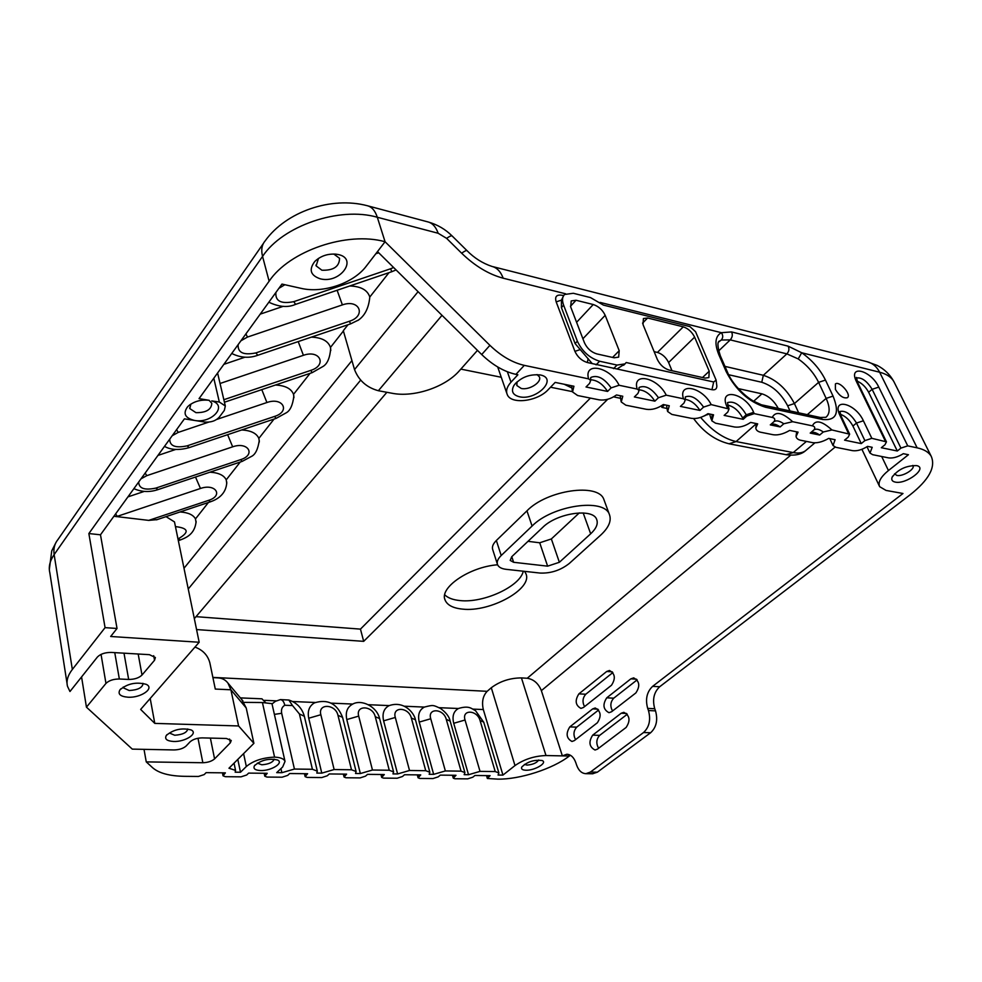 <?xml version="1.0" encoding="UTF-8"?>
<svg xmlns="http://www.w3.org/2000/svg" width="982" height="982" viewBox="0 0 982 982"><rect width="100%" height="100%" fill="white"/><g stroke="black" fill="none" stroke-linecap="round" stroke-linejoin="round"><path stroke-width="1.47" d="M212.873 677.396L487.158 691.316L491.295 687.744C499.998 681.25 510.039 677.973 521.442 677.911L527.236 678.255C533.742 679.323 538.455 683.447 541.364 690.641L562.367 755.882L569.302 756.03C552.976 768.82 519.76 779.536 497.837 779.131L487.354 778.481L490.104 775.645L474.932 775.485L472.821 777.192L467.665 778.861L454.899 778.751L453.279 778.149L455.992 775.289L440.317 775.117L438.218 776.848L432.976 778.554L419.793 778.431L418.074 777.793L420.738 774.908L404.535 774.737L402.473 776.504L397.145 778.235L383.52 778.112L381.703 777.425L384.293 774.528L367.55 774.356L365.5 776.148L360.099 777.904L346.008 777.769L344.068 777.044L346.609 774.135L329.277 773.951L327.264 775.768L321.777 777.56L307.182 777.425L305.132 776.652L307.611 773.718L289.665 773.534L287.689 775.387L282.104 777.204L266.994 777.069L264.809 776.234L267.227 773.3L248.63 773.104L246.691 774.994L241.02 776.836L225.369 776.701L223.037 775.805L225.381 772.859L206.11 772.65L204.207 774.577L198.438 776.455L184.849 776.332C169.825 776.111 159.145 773.3 152.787 767.875L146.257 761.897L144.01 749.352M460.853 369.109L501.262 377.272M550.534 387.215L572.457 391.646M590.391 398.091L360.455 629.118L363.684 641.344L607.698 399.281M363.684 641.344L196.572 629.572M497.346 564.024L492.755 549.724C491.773 546.962 492.964 543.893 496.352 540.505L526.953 510.849C546.986 489.957 598.59 482.616 603.881 499.519L604.323 500.722M497.604 564.785C469.592 566.798 439.04 587.727 445.092 600.063C447.264 605.158 453.07 608.177 462.51 609.11C490.214 612.486 533.349 588.684 525.836 573.537L524.572 571.352M532.084 526.045C552.314 505.276 604.188 497.751 609.38 514.445C611.725 520.669 608.828 527.567 600.665 535.129L569.302 563.447C560.624 570.284 550.877 573.488 540.075 573.058L506.135 569.327C501.544 568.774 498.672 567.215 497.543 564.65C496.561 561.925 497.788 558.881 501.201 555.517L532.084 526.045L526.953 510.849M547.625 566.16L559.372 562.281L590.673 533.803C596.307 528.549 598.296 523.762 596.675 519.453C593.018 507.768 556.929 512.972 542.678 527.444L511.708 556.745L510.223 560.427L513.623 562.293L547.625 566.16L539.707 542.788L528.009 541.327M559.372 562.281L551.356 538.946L539.707 542.788M194.964 647.089C202.844 649.998 207.816 655.264 209.853 662.862L215.291 689.069L230.893 689.781L238.589 725.956L253.896 743.337L228.966 768.231L235.557 770.391L235.164 772.183L240.504 772.245L246.335 766.5C253.27 760.768 262.685 757.65 274.579 757.122L262.415 702.535L243.917 702.363M117.03 628.468L105.074 627.645L88.859 533.557L100.483 534.797L117.03 628.468L110.659 636.483L199.174 642.253L140.647 709.421L154.788 723.39L150.197 698.46M154.788 723.39L238.589 725.956M444.736 594.822C447.902 597.964 452.972 599.879 459.92 600.554C483.377 603.329 520.178 586.463 523.271 571.217M551.356 538.946L579.294 512.899M274.579 757.122C280.545 757.404 284.019 758.828 285.026 761.406L282.644 766.991L276.703 772.638L281.859 772.699L294.428 769.053L312.411 769.274L317.321 771.152L316.805 773.067L321.777 773.129L334.125 769.544L351.495 769.765L356.11 771.521L355.533 773.497L360.345 773.546L346.793 719.561C345.296 712.343 347.149 707.261 352.366 704.278C361.351 698.816 376.867 706.512 379.604 718.566L379.653 718.787M360.345 773.546L372.46 770.023L389.253 770.232L393.598 771.889L392.96 773.902L397.612 773.951L383.606 720.837C382.023 713.632 383.802 708.587 388.946 705.702C404.523 700.129 414.551 713.767 415.435 719.769L415.484 719.978M397.612 773.951L409.519 770.489L425.746 770.698L429.846 772.245L429.159 774.295L433.651 774.344L419.228 722.089C417.571 714.884 419.265 709.888 424.322 707.089L404.351 706.218M433.651 774.344L445.362 770.944L461.061 771.14L464.916 772.588L464.167 774.675L468.524 774.724L453.721 723.292C451.99 716.173 453.574 711.238 458.459 708.501L458.569 708.439C469.151 705.371 471.164 708.452 475.546 710.71L483.77 722.273M468.524 774.724L480.026 771.373L495.223 771.57L498.881 772.92L498.07 775.043L502.944 775.093L483.316 709.544L472.956 709.102M592.6 773.767L597.375 772.171L590.378 772.085L585.898 773.681C581.675 773.448 578.558 770.526 576.557 764.929L575.869 762.842C573.893 757.355 570.886 754.495 566.847 754.25L562.367 755.882L545.992 755.539L521.442 677.911M590.378 772.085L643.541 732.535L650.6 732.768C656.393 727.367 658.026 720.064 655.522 710.87L648.464 710.551C650.968 719.781 649.323 727.11 643.541 732.535M648.464 710.551L647.69 708.39L654.749 708.722L655.522 710.87M654.749 708.722C652.232 699.614 653.877 692.285 659.671 686.749L652.625 686.344C646.831 691.905 645.186 699.245 647.69 708.39M652.625 686.344L902.986 493.492L886.046 490.423L879.663 486.691C877.724 482.346 880.645 476.957 888.44 470.538L881.689 456.495M621.201 713.239L623.84 712.318C629.83 715.547 630.591 720.579 626.135 727.441L597.387 749.18L595.018 750.027C589.188 746.872 588.414 741.926 592.686 735.15L621.201 713.239L626.565 713.472M578.877 693.869L606.704 671.467L609.466 670.485C615.137 673.64 615.812 678.562 611.491 685.252L583.443 707.494L580.951 708.403C575.415 705.322 574.716 700.485 578.877 693.869L585.8 694.225C582.608 697.821 582.179 701.958 584.523 706.635M606.753 697.821L630.849 678.857L633.685 677.875C639.601 681.103 640.325 686.123 635.845 692.948L611.553 711.766L608.975 712.687C603.169 709.532 602.432 704.585 606.753 697.821L613.738 698.177C610.362 701.934 609.969 706.218 612.535 711.005M569.806 726.901L592.674 708.906L595.215 707.985C600.923 711.14 601.635 716.074 597.363 722.764L574.298 740.624L571.978 741.471C566.381 738.39 565.657 733.529 569.806 726.901L576.729 727.146C573.525 730.755 573.132 734.917 575.55 739.655M888.44 470.538L908.436 454.727L903.317 453.684C897.904 457.023 893.019 458.434 888.661 457.894L872.667 454.691L869.978 453.046L872.2 447.313L867.585 446.368C862.135 449.793 857.139 451.229 852.609 450.664L835.928 447.326L833.018 445.533L835.105 439.715L828.673 438.402C821.983 442.268 816.103 443.582 811.034 442.33L801.582 440.439C798.378 439.948 796.537 438.647 796.071 436.524L798.071 432.129L789.663 430.411C782.912 434.388 776.872 435.713 771.557 434.412L761.676 432.436C758.214 431.908 756.238 430.484 755.772 428.177L757.674 423.856L750.653 422.42C745.068 426.139 739.728 427.661 734.61 427.01L715.559 423.193L711.852 420.836L713.546 414.821L707.948 413.68C702.277 417.51 696.766 419.068 691.414 418.344L671.872 414.429L667.637 411.519L669.282 405.762L663.304 404.535C657.609 408.487 651.962 410.071 646.377 409.31L625.878 405.21L621.25 401.982L622.772 396.237L616.5 394.96C610.767 399.011 604.973 400.644 599.13 399.846L577.625 395.525L572.555 391.953L573.93 386.245L555.174 382.403L548.214 389.633C537.535 401.54 510.861 404.793 507.215 394.482C505.73 390.738 506.994 386.638 510.996 382.17L517.882 374.768L515.943 374.363L524.302 365.365L588.574 378.856L590.685 380.427L589.556 383.41L586.021 386.994L607.563 391.425L611.111 387.89L619.077 385.263L637.183 389.068L639.11 390.48L637.919 393.463L634.36 396.937L654.871 401.159L658.443 397.722L666.238 395.169L683.484 398.79L685.252 400.055L684 403.037L680.416 406.401L699.97 410.427L703.566 407.1L711.189 404.609L729.025 409.003L727.748 412.121L724.139 415.398L743.202 419.314L746.811 416.086L754.201 413.631L772.233 417.424C774.773 418.001 775.399 419.375 774.111 421.523L770.453 424.764C772.785 423.34 776.026 424.064 780.174 426.925L783.796 423.77L792.646 421.708L812.409 425.857C814.729 426.397 815.33 427.673 814.188 429.674L810.469 432.89C812.654 431.589 815.723 432.301 819.663 435.038L823.297 431.982L831.926 429.956L849.651 434.167L848.19 437.15L844.569 440.157L861.251 443.594L864.884 440.623L871.82 438.328L886.451 441.851L884.942 444.785L881.32 447.718L897.303 451.008L900.936 448.111L907.736 445.865L917.151 447.841C924.16 449.363 928.862 452.223 931.267 456.397C935.871 467.187 928.837 479.977 910.142 494.781L659.671 686.749M721.279 340.017C723.169 337.771 723.194 335.328 721.377 332.689C715.166 336.151 714.319 343.504 718.836 354.748L720.309 355.742C717.339 346.364 717.167 341.417 719.806 340.938L718.812 341.883L721.279 340.017L730.252 339.882L718.615 350.955M738.28 388.59L761.922 393.831C768.661 395.955 774.098 400.816 778.235 408.414M492.534 266.564L867.081 361.707C872.544 363.082 876.717 366.581 879.627 372.215L801.693 352.747L798.231 358.921C807.192 365.243 813.98 373.05 818.607 382.354L825.469 380.071C820.056 369.232 812.126 360.124 801.693 352.747L788.129 346.155C789.491 348.794 789.074 351.36 786.864 353.876L798.231 358.921M728.644 374.719L761.762 382.268L763.345 375.296L786.864 353.876L730.252 339.882C732.449 337.28 732.879 334.629 731.529 331.928L721.377 332.689L600.149 302.419M760.952 404.572L752.985 400.877M612.854 672.56L585.8 694.225M637.134 679.863L613.738 698.177M598.603 710.011L576.729 727.146M840.42 414.281C845.563 416.221 849.737 420.149 852.904 426.041L861.251 443.594M810.211 433.099L819.663 435.038M727.588 405.05C733.861 406.499 738.881 410.82 742.638 418.013L743.202 419.314M857.004 381.041C861.815 383.115 865.694 386.859 868.64 392.26L897.303 451.008M770.293 424.887L780.174 426.925M835.4 389.424L835.387 383.962C839.45 380.476 851.983 394.911 847.331 397.722C843.366 398.618 839.389 395.844 835.4 389.424M487.158 691.316C482.886 695.894 481.597 701.97 483.316 709.544M502.944 775.093L514.998 765.567C524.057 759.307 534.392 755.968 545.992 755.539M912.806 465.419L912.929 465.615C915.396 469.089 902.568 476.859 896.812 475.423L894.565 473.803M895.216 482.088C906.214 484.691 928.297 467.874 916.636 465.615C906.226 465.493 898.064 469.335 892.147 477.142C891.14 479.781 892.159 481.425 895.216 482.088M538.688 760.007C536.798 762.879 532.919 764.585 527.064 765.101L524.437 764.413M525.959 770.232C534.674 770.612 547.981 762.707 542.138 760.547C534.098 759.552 527.297 761.713 521.761 767.052C520.926 769.029 522.326 770.084 525.959 770.232M627.289 714.245L599.671 735.371C596.307 739.127 595.939 743.423 598.59 748.272M569.302 756.03L570.444 755.281M650.6 732.768L597.375 772.171M253.896 743.337L246.212 707.961L241.732 699.503M212.922 677.629L218.016 677.887C222.116 678.083 225.43 679.814 227.959 683.104L230.893 689.781L246.212 707.961M240.381 697.895L261.936 698.816L265.705 702.707M280.447 699.601L288.831 700.031L292.526 705.567L284.805 705.248C283.945 701.7 282.497 699.81 280.447 699.601L275.377 701.332L272.026 703.959M271.953 703.652L262.415 702.535M519.527 396.789C536.503 400.779 558.304 378.561 540.505 375.001C529.605 373.86 520.755 377.309 513.967 385.361C510.836 391.204 512.69 395.01 519.527 396.789M481.696 354.539L377.493 251.576L385.067 241.732L489.908 345.333L481.696 354.539C492.682 365.108 504.097 371.712 515.943 374.363M524.302 365.365C512.432 362.64 500.967 355.963 489.908 345.333M716.713 384.981L716.835 386.012C716.823 389.007 715.191 390.235 711.962 389.694L587.31 362.518C581.712 360.775 577.576 357.055 574.912 351.36L556.18 301.891C554.732 296.994 556.303 294.747 560.906 295.128L563.656 295.508M153.695 655.706L154.542 660.248L155.377 657.523L149.436 654.675L111.261 652.429C105.111 652.404 100.508 653.926 97.427 657.007L69.968 691.512L67.5 686.332C66.15 681.017 67.758 675.395 72.337 669.454L105.074 627.645M154.542 660.248L142.009 675.039C138.965 677.961 134.522 679.434 128.667 679.446L119.35 679.004C113.421 679.028 108.965 680.501 105.958 683.411L86.441 707.163L81.567 676.929M229.567 739.029L230.353 742.797L231.249 740.489L226.412 738.489L202.182 737.887C196.977 738.01 192.938 739.336 190.054 741.852L186.15 745.989C183.315 748.48 179.289 749.794 174.084 749.941L132.288 749.119L86.441 707.163M230.353 742.797L214.579 758.89C211.756 761.283 207.853 762.56 202.844 762.732L146.257 761.897M173.544 741.471C185.279 742.048 198.72 733.223 191.024 729.908C181.621 727.65 173.384 729.503 166.314 735.444C164.399 739.004 166.805 741.017 173.544 741.471M260.696 770.551C271.241 770.944 284.252 762.83 277.501 759.982C268.651 758.153 260.966 760.068 254.448 765.751C253 768.673 255.087 770.269 260.696 770.551M127.955 697.208C140.954 698.092 155.131 688.149 146.146 684.319C136.216 681.729 127.5 683.558 120 689.794C117.545 694.029 120.197 696.496 127.955 697.208M321.777 773.129L308.729 718.223C307.317 711.029 309.256 705.898 314.535 702.83C327.865 698.828 337.219 703.664 342.571 717.326L342.632 717.56M196.032 616.659L360.455 629.118M377.493 251.576L366.298 266.122C353.532 283.282 323.115 293.606 300.983 288.327L281.969 284.08L199.051 398.618L209.24 400.325C200.574 399.379 193.393 401.491 187.685 406.646C182.689 413.447 184.972 418.05 194.522 420.443C211.768 423.782 228.217 405.48 211.719 400.914L219.33 402.019L225.32 405.996L224.338 410.39L219.379 417.019C215.807 420.91 210.86 422.579 204.538 422.014L184.42 418.848L100.483 534.797M209.031 400.288L211.817 403.295C211.388 409.641 206.097 412.759 195.946 412.661L189.772 408.561L190.889 404.056M88.859 533.557L269.117 281.208C289.518 250.778 347.063 231.101 385.067 241.732L377.309 217.255L438.168 233.262L446.614 238.356L461.638 253.209C474.944 266.024 488.791 274.359 503.189 278.201L565.558 293.778M320.255 278.814C340.705 284.228 359.252 257.358 336.728 254.277C328.221 253.405 320.954 255.762 314.891 261.335C308.594 269.584 310.386 275.414 320.255 278.814M537.056 374.572L539.314 376.769C542.224 382.096 529.298 390.419 521.258 388.467L516.851 385.533L517.011 381.863M333.77 254.019L339.551 258.327C339.404 266.601 333.512 270.566 321.9 270.222L316.143 265.889L318.499 258.389M142.906 683.312L143.053 683.693C142.353 687.756 137.726 690.027 129.182 690.518L123.278 687.83L123.216 687.056M187.746 728.963C187.01 732.572 182.664 734.671 174.71 735.248L169.456 733.051M274.187 759.147C272.971 762.351 268.847 764.229 261.813 764.794L257.382 763.112M240.504 772.245L237.804 759.405M281.859 772.699L280.938 768.611M223.871 364.347L245.07 357.166M311.392 337.133C321.912 337.575 328.258 341.012 330.468 347.419L330.799 350.5M418.074 291.679L354.527 369.588L343.307 330.701L347.984 324.747M354.527 369.588C358.786 380.5 366.728 387.546 378.377 390.726L392.223 393.291C413.987 397.624 445.263 387.141 459.416 370.717L477.473 350.365M357.829 320.476L358.626 319.948C365.058 315.394 368.778 307.759 369.797 297.03L388.982 272.652M349.776 285.971C360.836 286.339 367.513 290.021 369.797 297.03M260.205 314.142L283.332 306.298M386.871 392.297L194.326 618.66M662.58 405.075L663.992 405.382L661.905 407.37L661.303 405.897M708.488 414.023L704.008 416.049M661.905 407.37L666.876 408.451M671.983 370.705L668.607 362.53C666.054 357.387 662.334 354.011 657.437 352.428L654.147 351.666M613.652 396.851L620.452 398.324M571.769 387.927L564.147 384.232M705.125 378.107L669.123 370.067C663.955 368.422 660.014 364.85 657.302 359.375L643.014 324.551L643.406 318.536L647.617 317.996L683.276 326.834C688.198 328.504 691.979 331.941 694.618 337.133L709.225 371.196L708.869 377.591L705.125 378.107M625.104 363.794L616.966 368.987M716.124 380.157L695.587 331.744L689.941 326.625L603.365 305.083L590.513 297.595L573.316 293.274L564.601 294.477C562.207 296.773 561.888 300.345 563.631 305.193L577.355 341.184C582.166 351.409 589.581 358.099 599.621 361.229L617.052 365.071L625.006 363.88L626.197 362.53L713.681 381.986L716.124 380.157L716.835 386.012M592.207 363.586L575.096 343.565L561.422 307.599L561.458 300.111L563.803 295.349M614.192 357.792L596.786 353.901C591.225 352.157 587.126 348.45 584.462 342.792L570.677 306.912L571.217 300.922L576.017 300.259L593.238 304.518C598.603 306.323 602.58 309.919 605.182 315.32L619.212 350.709L618.648 357.129L614.192 357.792M166.032 516.642L174.489 521.921L199.174 642.253M113.887 516.262L148.712 520.386L157.145 519.625M180.013 511.978C188.078 512.469 193.233 514.789 195.479 518.913L196.081 522.706M209.927 472.195C218.544 472.698 223.97 475.251 226.228 479.842L226.768 483.574M241.67 429.969C250.876 430.46 256.597 433.271 258.855 438.402L259.334 441.974M275.439 385.03C285.259 385.509 291.298 388.614 293.532 394.347L293.937 397.722M590.575 379.776C597.081 380.083 602.739 383.962 607.563 391.425M638.987 389.793C645.051 390.37 650.342 394.163 654.871 401.159M685.105 399.355C690.763 400.19 695.722 403.884 699.97 410.427M157.93 455.439L175.753 449.437M127.918 496.892L144.256 491.405M527.236 678.255L790.62 455.243M513.623 562.293L511.782 556.671M496.352 540.505L501.201 555.517M583.185 512.948L590.673 533.803M917.151 447.841L879.627 372.215C886.586 374.007 891.337 377.137 893.89 381.617L894.504 382.845M835.093 447.105L541.364 690.641M351.495 769.765L337.98 715.35L342.571 717.326L356.11 771.521M352.82 704.057L331.143 703.149M389.253 770.232L375.271 716.725C372.755 705.457 355.435 704.708 358.7 716.111L372.46 770.023M358.7 716.111L346.793 719.561M375.271 716.725L379.604 718.566L393.598 771.889M389.179 705.592L368.348 704.708M425.746 770.698L411.348 718.038C408.721 706.954 391.965 706.242 395.304 717.461L409.519 770.489M395.304 717.461L383.606 720.837M411.348 718.038L415.435 719.769L429.846 772.245M461.061 771.14L446.258 719.327C443.533 708.415 427.305 707.715 430.742 718.75L445.362 770.944M430.742 718.75L419.228 722.089M446.258 719.327L450.173 721.144M458.459 708.501L439.2 707.691M495.223 771.57L480.075 720.567C477.252 709.814 461.54 709.139 465.038 720.015L480.026 771.373M465.038 720.015L453.721 723.292M480.075 720.567L483.709 722.089L498.881 772.92M761.762 382.268C772.613 385.779 781.242 393.622 787.65 405.799L794.413 403.553C786.705 388.97 776.345 379.555 763.345 375.296L724.949 366.384M787.65 405.799L789.994 410.942M798.648 412.808L794.413 403.553L818.607 382.354L826.144 398.397L833.055 396.102L825.469 380.071M807.278 414.674L826.144 398.397C830.195 407.469 830.109 413.778 825.899 417.313L820.228 417.46L822.658 419.51C836.394 420.799 839.856 412.992 833.055 396.102M820.228 417.46L763.051 405.136L765.457 407.223L822.658 419.51M763.051 405.136C752.052 403.344 733.358 386.92 727.65 372.571L726.164 371.577C735.727 390.075 748.824 401.957 765.457 407.223M727.65 372.571L720.383 355.901M718.836 354.748L726.164 371.577M788.129 346.155L731.529 331.928M344.584 775.94L344.142 774.111M382.243 776.308L381.777 774.503M418.663 776.664L418.185 774.884M453.893 777.008L453.389 775.252M487.993 777.339L487.477 775.62M857.679 382.575L856.525 381.752L885.359 441.176M856.329 377.996C861.644 377.162 866.91 380.93 872.126 389.314L878.78 387.104C870.874 370.03 847.613 364.175 856.525 381.752M907.736 445.865L878.78 387.104M868.64 392.26L872.126 389.314L900.936 448.111M841.316 416.54L840.076 415.668L848.46 433.43M839.966 411.483C845.539 410.341 851.05 414.208 856.5 423.058L863.387 420.775C855.31 402.804 830.932 397.182 840.076 415.668M871.82 438.328L863.387 420.775M852.904 426.041L856.5 423.058L864.884 440.623M831.926 429.956C821.909 420.873 815.404 419.51 812.409 425.857M813.832 430.018L814.09 429.809C816.275 428.508 819.344 429.232 823.297 431.982M792.646 421.708C782.384 412.415 775.571 410.992 772.233 417.424M773.914 421.72L774.074 421.597C776.394 420.173 779.634 420.91 783.796 423.77M754.201 413.631L753.636 412.33C745.829 393.082 717.94 386.883 726.938 406.708L727.502 408.033M727.453 402.706L727.637 402.559C734.143 400.803 740.342 404.879 746.246 414.785L753.636 412.33M742.638 418.013L746.246 414.785L746.811 416.086M761.922 393.831L753.869 401.073M612.24 671.823L606.704 671.467M636.557 679.213L630.849 678.857M597.829 709.127L592.674 708.906M806.725 449.731L805.436 450.812C802.392 452.935 798.329 453.524 793.247 452.579L736.107 441.556C723.808 438.721 711.987 430.668 700.632 417.411M786.091 454.691L793.247 452.579L806.431 441.409M729.012 443.803L736.107 441.556L756.41 423.598M514.998 765.567L491.295 687.744M599.671 735.371L592.686 735.15M284.805 705.248C282.018 706.88 280.975 709.556 281.674 713.288L294.428 769.053M312.411 769.274L299.412 713.939L292.526 705.567M281.674 713.288L274.383 714.38M276.335 700.853L264.502 700.35M315.222 702.486L292.673 701.529M728.521 407.849L726.938 406.708M619.077 385.263C610.571 367.145 583.504 361.143 588.574 378.856M666.238 395.169C657.645 377.419 631.856 371.699 637.183 389.068M711.189 404.609C702.523 387.203 677.936 381.765 683.484 398.79M461.638 253.209C464.596 251.085 466.389 250.238 467.027 250.68C474.306 258.07 482.616 263.323 491.97 266.429C496.953 267.669 500.697 271.597 503.189 278.201M337.98 715.35C335.574 703.91 317.665 703.137 320.844 714.724L334.125 769.544M320.844 714.724L308.729 718.223M246.335 766.5L243.597 753.624M510.996 382.17L507.363 371.761M219.33 402.019L213.806 378.242M330.468 347.419L343.393 331.008M223.847 399.711L310.729 370.398C327.399 365.267 320.058 349.334 303.413 355.312L220.054 383.483M303.413 355.312L298.209 341.589M378.377 390.726L442.01 315.32M238.147 344.621C237.607 352.661 243.511 355.423 255.872 352.919L349.334 321.286C366.568 315.983 359.633 298.675 342.387 304.899L337.121 290.267M349.334 321.286L350.672 323.839L358.639 319.96M396.065 269.94L391.793 271.707L390.615 268.761L393.61 267.497M188.237 588.991L360.664 380.132M702.523 377.53L709.225 371.196M712.183 414.551L711.692 420.443M617.052 365.071L613.517 368.643M599.621 361.229L596.086 364.85M577.355 341.184L575.096 343.565M563.631 305.193L561.422 307.599M556.18 301.891L561.458 300.111M711.962 389.694L713.681 381.986M101.048 654.393L105.958 683.411M142.009 675.039L138.18 654.012M124.002 653.177L128.667 679.446M119.35 679.004L114.759 652.637M214.579 758.89L210.381 738.083M197.996 738.255L202.844 762.732M148.712 520.386L208.565 500.366C223.761 495.689 215.537 483.119 200.463 488.471L116.281 516.692M208.565 500.366L210.369 501.814M195.479 518.913L208.417 502.477M177.963 538.873L178.417 538.725C189.612 532.183 188.618 528.144 175.447 526.597M178.417 538.725L180.258 539.99M229.997 768.243L229.825 767.372M351.937 360.603L183.99 568.271M226.228 479.842L240.246 462.031M258.855 438.402L274.064 419.068M293.532 394.347L310.054 373.356M590.648 377.763L591.09 377.346C597.621 374.768 604.298 378.279 611.111 387.89M639 387.669L639.343 387.35C645.505 385.03 651.876 388.491 658.443 397.722M685.252 400.055L685.313 396.912C691.119 394.801 697.208 398.201 703.566 407.1M587.31 362.518L588.144 358.614M574.912 351.36L580.301 349.555M299.412 713.939L304.346 716.295M657.437 352.428L683.276 326.834M668.607 362.53L694.618 337.133M642.547 323.164L647.617 317.996M570.456 306.286L576.017 300.259M582.903 338.753L605.182 315.32M612.596 357.436L619.212 350.709M576.594 322.305L593.238 304.518M223.466 774.761L223.061 772.834M265.263 775.166L264.858 773.264M305.623 775.559L305.181 773.693M72.337 669.454L54.145 554.585L262.562 256.412L269.117 281.208M67.046 683.472L49.812 572.69C48.413 566.872 49.861 560.845 54.145 554.585C53.31 548.729 54.55 543.733 57.901 539.609L263.446 243.352M176.613 429.613L178.208 432.411L172.181 435.738M169.751 439.114C169.665 446.049 175.459 448.295 187.12 445.853L189.207 447.608M187.12 445.853L274.53 416.442L276.102 418.381L286.253 412.796C290.242 410.636 292.783 404.989 293.876 395.881M274.53 416.442C290.684 411.47 283 396.765 266.908 402.522L261.789 389.633M266.908 402.522L216.715 419.437M208.749 422.113L178.208 432.411M378.696 252.779L375.811 253.761M275.93 292.427C275.107 301.106 281.061 304.187 293.802 301.646L295.594 304.371M284.854 284.731L278.9 288.315M293.802 301.646L390.615 268.761M145.176 473.054L146.772 475.669L140.978 478.848M138.695 482.002C138.806 488.471 144.526 490.497 155.868 488.091L158.004 489.613M155.868 488.091L240.553 459.674L242.284 461.344M240.553 459.674C256.204 454.862 248.225 441.274 232.66 446.822L227.628 434.695M232.66 446.822L146.772 475.669M310.729 370.398L312.19 372.632L323.25 366.323C327.472 363.635 329.952 357.693 330.688 348.512M245.917 333.88L247.452 337.084L240.921 340.791M255.872 352.919L257.8 355.275M342.387 304.899L247.452 337.084M115.606 513.893L117.226 516.348M200.463 488.471L195.504 477.043M452.26 236.085L452.162 235.987C451.462 235.484 449.609 236.269 446.614 238.356M367.931 205.889L427.919 221.907C432.485 223.11 435.898 226.891 438.168 233.262M367.44 205.754C371.859 206.907 375.161 210.737 377.309 217.255C339.551 206.294 282.632 225.811 262.562 256.412C260.954 250.017 261.789 244.874 265.066 241.007C286.081 211.56 331.253 196.105 367.44 205.754M444.748 598.885L445.092 600.063M867.081 361.707L877.11 365.39C884.389 369.097 889.987 374.51 893.89 381.617L931.267 456.397M464.916 772.588L450.112 720.948C449.29 716.713 446.11 712.564 440.587 708.476C432.939 704.966 433.59 704.769 424.322 707.089M869.868 452.812L866.983 446.761M832.896 445.263L829.815 438.635M796.083 435.947L796.66 431.933M755.796 427.575L756.435 423.61M344.044 776.946L343.344 774.098M381.679 777.339L380.942 774.491M418.062 777.707L417.289 774.872M453.254 778.063L452.457 775.252M487.33 778.419L486.507 775.608M886.451 441.851L857.63 382.477L856.464 377.407L856.12 378.131M849.651 434.167L841.267 416.429L839.88 411.544M814.188 429.674L810.469 432.89M774.111 421.523L770.453 424.764M815.035 442.735L805.436 450.812C801.238 454.506 794.892 455.82 786.398 454.752L729.307 443.852C715.448 440.513 703.566 432.08 693.623 418.565M603.881 499.519L609.38 514.445M879.418 486.176L861.914 449.302M892.638 476.196L892.147 477.142M592.883 773.767L585.898 773.681M242.922 700.927L227.959 683.104M285.026 761.406L271.94 703.566M729.025 409.003L727.453 402.73M190.029 404.633L187.685 406.646M189.772 408.561L189.624 407.898M515.857 382.992L513.967 385.361M539.756 374.842L540.505 375.001M318.364 258.524L314.891 261.335M334.899 254.068L336.728 254.277M316.143 265.889L315.909 265.079M120.958 688.75L120 689.794M167.026 734.61L166.314 735.444M254.976 765.064L254.448 765.751M506.847 393.401L497.702 366.973M225.32 405.996L217.599 373.013M707.74 414.711L708.697 413.839M621.078 401.392L620.231 395.721M667.49 411.053L666.52 405.198M711.128 419.13L709.581 414.011M625.006 363.88L623.619 365.267M156.457 519.846L210.246 501.863C215.598 500.022 226.363 495.284 226.768 482.015M178.319 540.64L180.136 540.039C185.009 538.136 195.062 534.748 196.105 521.282M590.685 380.427L590.636 377.8M639.122 390.48L638.987 387.706M572.371 391.29L571.634 385.766M288.831 700.019C296.81 702.682 301.953 708.022 304.285 716.038L317.321 771.152M235.557 770.391L234.047 763.149M223.012 775.694L222.435 772.822M264.784 776.124L264.158 773.264M305.107 776.553L304.445 773.681M164.485 446.38C170.88 450.002 179.068 450.419 189.072 447.657L276.102 418.381M391.793 271.707L295.508 304.395C287.898 307.771 279.011 307.047 268.847 302.21M133.896 488.643C141.543 492.08 149.534 492.424 157.857 489.662L242.186 461.38L251.601 456.348C255.418 454.47 257.984 449.118 259.297 440.292M224.436 402.227L312.19 372.632M231.752 353.459C240.455 357.804 249.109 358.418 257.689 355.312L350.672 323.839M467.027 250.68L452.162 235.987C445.447 229.334 437.53 224.682 428.41 222.042M49.321 569.499L51.739 550.865L56.183 542.101"/></g></svg>
